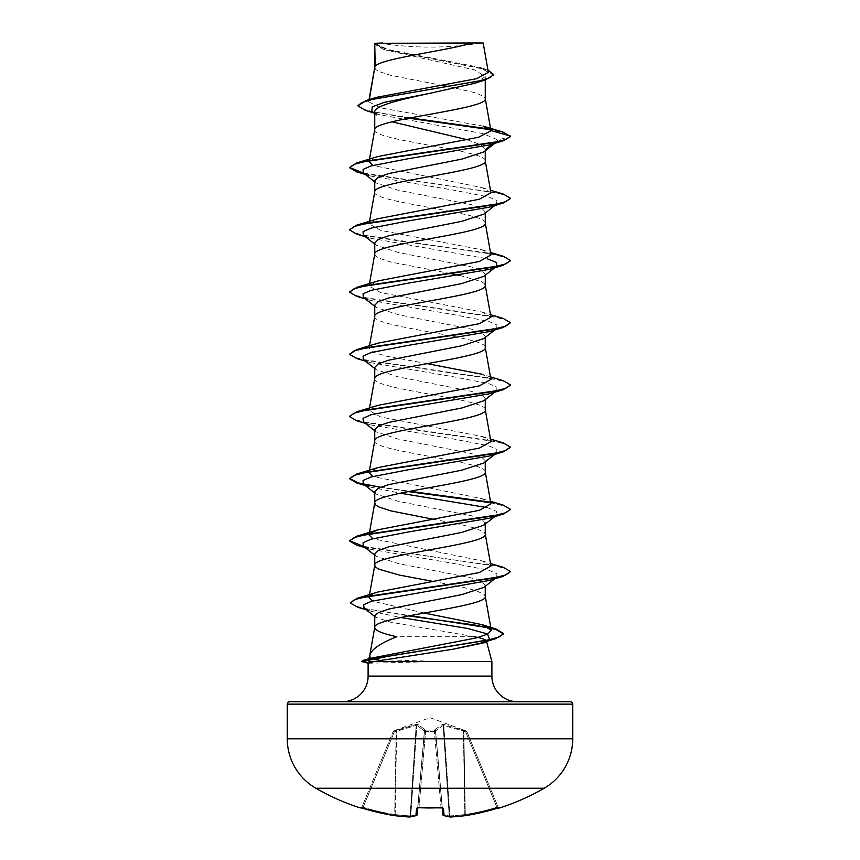 <?xml version="1.0" encoding="UTF-8"?>
<svg xmlns="http://www.w3.org/2000/svg" width="860" height="860" viewBox="0 0 860 860"><rect width="100%" height="100%" fill="white"/><g stroke="black" fill="none" stroke-linecap="round" stroke-linejoin="round"><path stroke-width="0.64" stroke-dasharray="4.3 3.22" d="M498.736 807.862A1.204 1.204 0 0 1 498.176 807.25L498.176 807.25M499.671 807.938L499.563 807.691A1.204 1.204 -22.5 0 1 498.08 807.013L466.851 731.602L498.08 807.013L496.908 807.239L499.262 807.744L498.08 807.013A1.204 1.204 157.5 0 0 499.198 807.755M416.659 815.43A1.204 1.107 72.9 0 0 417.111 814.528A1.204 1.107 72.9 0 1 415.928 815.613A1.204 1.193 5 0 0 417.197 814.549A1.204 1.193 5 0 1 417.197 814.549L424.485 731.279L417.799 807.733L424.485 731.279L417.842 807.239L419.035 807.013L418.981 807.755L416.562 808.282L415.928 815.613A228.255 87.021 -84.6 0 1 409.564 816.989A228.255 210.076 -77.1 0 1 394.514 815.613L395.17 814.528L394.514 815.613A228.287 227.416 0 0 1 362.737 808.282L360.329 807.938L361.823 807.25M466.797 731.495L443.652 724.378L442.319 724.378L434.526 729.925L434.418 730.936L434.526 729.925L442.319 724.378L466.142 730.936L430 717.681L393.901 730.817L394.267 731.957L393.16 731.602L394.267 731.957L416.186 725.399L396.159 731.279L394.708 814.528A227.083 226.212 180 0 1 363.092 807.239L361.92 807.013L393.149 731.602L361.92 807.013L363.092 807.239L362.737 808.282L394.267 731.957L363.092 807.239A227.083 226.212 180 0 0 394.708 814.528L396.159 731.279L394.267 731.957L393.858 730.936L416.347 724.378L417.68 724.378L425.474 729.925L425.582 730.936L434.418 730.936A1.204 1.139 -5 0 1 435.568 731.957L442.792 814.528A1.204 1.193 175 0 0 444.072 815.613L443.438 808.282L441.029 807.691L440.965 807.013L442.158 807.239L440.965 807.013L441.029 807.691A227.577 210.249 0 0 1 430 807.938A227.577 210.249 0 0 1 418.971 807.691L419.035 807.013L417.788 807.82M434.408 731.602L425.625 731.602L434.375 731.602L440.965 807.013A226.374 209.141 180 0 1 419.035 807.013A226.374 209.141 180 0 0 430 807.25A226.374 209.141 180 0 0 440.965 807.013L434.408 731.602M544.176 788.233L315.824 788.233M499.563 807.691L497.263 808.282L496.908 807.239L497.263 808.282A228.287 227.416 0 0 1 465.486 815.613L464.83 814.528L465.486 815.613A228.255 210.076 77.1 0 1 450.436 816.989A228.255 87.021 84.6 0 1 444.072 815.613A1.204 1.107 107.1 0 1 442.889 814.528A227.051 86.559 -95.4 0 0 449.221 815.904L449.866 815.904L449.221 815.904A1.204 1.107 97.1 0 0 450.436 816.989L449.866 815.904L450.393 817M378.884 43A322.038 322.038 0 0 0 481.116 43L378.884 43L481.116 43M342.495 701.717L517.505 701.717L342.495 701.717M374.745 615.685L375.82 617.319L390.483 622.167L474.559 636.722L396.836 636.722M485.771 642.442L486.438 641.119L486.62 641.786M491.888 661.469L440.32 661.469L370.606 659.394M374.745 554.034L376.228 556.302L398.169 563.504L471.258 577.931L481.643 581.532L485.255 585.133L483.761 587.412M485.255 585.133L485.255 586.273M374.745 67.467L375.798 69.574L378.948 71.52L390.924 75.4L442.051 85.355M375.175 66.381L374.745 67.628M374.745 129.677L374.745 129.838C371.316 140.212 488.684 150.575 485.255 160.949L485.255 160.788M487.964 70.004L387.011 49.869L374.723 43.344L385.097 49.869L474.623 69.929L485.255 76.626L485.255 79.905M485.255 76.626L474.892 83.227M467.56 139.804L480.622 144.716L485.255 149.651L483.804 151.919M374.745 191.898L374.745 192.049C371.316 202.423 488.684 212.785 485.255 223.159L485.255 222.998M485.255 149.651L485.255 150.779M374.745 180.75L376.228 183.019L398.169 190.232L471.258 204.648L481.643 208.26L485.255 211.861L483.761 214.14M374.745 254.108L375.798 256.205L378.948 258.15L390.924 262.042L451.833 273.835M485.255 211.861L485.255 212.99M374.745 242.971L376.196 245.24L398.234 252.453L471.258 266.869L481.643 270.47L485.255 274.071L483.782 276.339M374.745 316.319L374.745 316.48C371.316 326.843 488.684 337.217 485.255 347.58L485.255 347.429M485.255 274.071L485.255 275.2M374.745 305.182L376.218 307.45L398.212 314.663L471.226 329.068L481.589 332.68L485.255 336.292L483.804 338.56M374.745 378.529L374.745 378.69C371.316 389.053 488.684 399.427 485.255 409.801L485.255 409.639M485.255 336.292L485.255 337.421M374.745 367.392L376.228 369.66L398.169 376.863L471.258 391.289L481.643 394.89L485.255 398.502L483.761 400.771M374.745 440.75L374.745 440.9C371.316 451.274 488.684 461.637 485.255 472.011L485.255 471.85M485.255 398.502L485.255 399.631M374.745 429.602L376.196 431.881L398.234 439.094L471.248 453.51L481.579 457.101L485.255 460.713L483.782 462.981M485.255 460.713L485.255 461.841M374.745 491.812L376.218 494.091L398.212 501.294L471.226 515.71L481.579 519.311L485.255 522.923L485.255 524.052M448.716 86.602L475.945 92.901L484.202 96.793L485.255 98.728M374.745 112.079L376.82 115.369M459.756 275.447L481.052 281.478L484.202 283.424L485.255 285.369M432.881 519.182L460.702 524.503L475.945 528.384L484.202 532.275L485.255 534.221M432.881 581.392L460.702 586.713L475.945 590.605L484.202 594.486L485.255 596.432M483.202 126.141L380.625 107.887L368.65 101.824L369.09 100.932L376.831 97.287M488.373 72.315L479.751 67.381L387.731 49.493L374.81 43.387L471.817 43M369.09 100.932L369.327 99.556M492.651 143.975L497.886 139.965L483.019 133.612L378.83 114.563L371.778 111.359M494.726 143.351L497.886 139.965L510.507 136.579L504.863 133.149L490.533 129.72M408.726 118.196L365.392 110.37M493.737 74.788L481.17 68.413L383.323 49.289L374.745 44.215M502.917 132.031L489.888 129.086M410.295 117.895L372.176 111.606L361.501 108.468L357.857 105.318M370.015 658.491L370.8 658.255M424.12 613.04L372.262 601.075M370.477 595.346L377.852 592.024M490.931 566.03L482.116 560.913L372.821 538.704M369.51 532.383L369.069 534.92L370.348 533.146M490.931 503.81L482.137 498.703L372.821 476.494M369.51 470.173L369.069 472.71L377.884 467.593M490.931 441.599L482.127 436.493L380.636 416.982L369.069 410.489L377.863 405.382M490.931 379.389L482.127 374.272L490.49 376.852M427.119 363.651L385.258 355.954L372.928 352.116L369.069 348.279L377.873 343.172M490.931 317.179L482.137 312.072L380.679 292.572L369.069 286.068L377.884 280.962M490.931 254.958L482.127 249.851L380.679 230.362L369.069 223.858L377.863 218.752M490.931 192.748L482.127 187.641L372.821 165.432M369.08 161.648L377.884 156.531M440.32 661.469L368.112 663.221M496.693 141.825L489.63 144.888M363.307 172.924L370.391 176.01L452.865 190.028L488.931 197.037L496.962 200.53L496.446 204.218M495.102 205.024L489.619 207.109M363.318 235.135L370.37 238.209L487.179 258.752M496.446 266.428L489.609 269.33M363.318 297.356L370.38 300.43L452.844 314.448L488.91 321.457L496.951 324.951L496.682 328.456L489.63 331.53M363.307 359.566L370.38 362.64L452.865 376.659L488.931 383.667L496.962 387.172L496.682 390.676L489.609 393.751M363.318 421.776L370.37 424.851L452.812 438.869L488.899 445.867L496.94 449.371L496.693 452.876L489.619 455.961M363.318 483.997L370.391 487.072L400.244 493.188M487.179 507.604L496.65 511.345L496.446 515.28M495.102 516.086L489.63 518.171M363.307 546.197L370.38 549.282L452.854 563.3L488.931 570.309L496.951 573.813L496.682 577.318M496.446 577.49L495.102 578.296M364.049 608.16L371.466 611.363L400.814 617.501M364.446 173.817L494.07 192.35L505.938 195.435L510.474 198.531M356.825 234.156L491.726 254.098L505.304 257.43L510.474 260.752M356.825 296.367L492.694 316.502L505.927 319.856L510.507 323.209M356.846 358.588L491.705 378.518L505.282 381.84L510.474 385.162M356.814 420.798L492.726 440.933L505.938 444.287L510.507 447.651M364.446 484.879L408.167 491.587M490.34 502.691L504.917 506.142L510.485 509.593M364.446 547.089L495.016 565.826L506.529 568.944L510.507 572.061M357.803 607.3L408.532 615.932M363.533 173.107L503.154 194.005M349.493 229.383L353.159 232.383L363.823 235.382L401.727 241.38L490.651 253.377M349.493 291.583L354.062 294.948L367.274 298.302L503.175 318.437M349.493 353.804L354.083 357.169L367.306 360.523L503.154 380.647M349.515 416.272L354.696 419.594L368.284 422.926L503.175 442.868M380.55 487.233L409.79 491.275M489.652 502.046L503.164 505.078M363.533 546.38L503.154 567.288M350.192 602.409L354.578 605.709L367.156 609.02L410.123 615.631M289.691 701.717L570.309 701.717M375.067 43L379.959 43M440.32 661.727L364.06 661.727M440.965 661.211L364.06 661.211M442.341 807.755A1.204 1.15 175 0 1 442.158 807.239L435.568 731.957A1.204 1.139 -5 0 0 434.418 730.936L425.582 730.936L425.474 729.925L417.68 724.378L416.347 724.378L393.203 731.495M443.158 725.399L435.579 730.946L443.158 725.399L463.379 730.946L443.158 725.399A1.204 1.107 66.5 0 0 442.319 724.378A1.204 1.107 66.5 0 1 443.158 725.399L449.221 815.904L443.158 725.399M466.851 731.602L465.733 731.957L466.851 731.602A1.204 1.204 157.5 0 0 466.142 730.936L465.733 731.957L466.142 730.936A1.204 1.204 -22.5 0 1 466.851 731.602M410.08 816.925A1.204 1.107 82.9 0 0 410.779 815.904L416.842 725.399L424.421 730.946L416.842 725.399A1.204 1.107 113.5 0 1 417.68 724.378A1.204 1.107 113.5 0 0 416.842 725.399L410.779 815.904L410.134 815.904L410.779 815.904A1.204 1.107 82.9 0 1 409.564 816.989L410.134 815.904L409.607 817L394.546 815.624L395.17 814.528L396.675 729.925L395.17 814.528A227.051 208.969 102.9 0 0 410.134 815.904A227.051 208.969 102.9 0 1 395.17 814.528L394.579 815.624M393.149 731.602L393.149 731.602A1.204 1.204 22.5 0 1 393.858 730.936A1.204 1.204 -157.5 0 0 393.149 731.602M424.485 731.279L424.485 731.279A1.204 1.139 -175 0 1 425.635 730.247A1.204 1.139 -175 0 0 424.485 731.279M425.625 731.602L424.431 731.957L425.625 731.602L419.035 807.013L425.582 730.936A1.204 1.139 -175 0 0 424.431 731.957A1.204 1.139 -175 0 1 425.582 730.936L425.625 731.602M435.579 730.946L435.579 730.946A1.204 1.075 48.2 0 0 434.526 729.925A1.204 1.075 48.2 0 1 435.579 730.946L442.889 814.528L435.579 730.946M463.841 731.279L465.292 814.528A227.083 226.212 180 0 0 496.908 807.239L465.733 731.957L463.841 731.279L465.733 731.957L496.908 807.239A227.083 226.212 180 0 1 465.292 814.528L463.841 731.279M463.325 729.925L463.379 730.946L463.325 729.925M443.652 724.378L443.814 725.399L443.652 724.378M434.364 730.247A1.204 1.139 -5 0 1 435.515 731.279A1.204 1.139 -5 0 0 434.364 730.247M425.474 729.925A1.204 1.075 131.8 0 0 424.421 730.946A1.204 1.075 131.8 0 1 425.474 729.925M416.347 724.378L416.186 725.399L416.347 724.378M395.74 730.247L396.159 731.279L395.74 730.247M360.437 807.691A1.204 1.204 22.5 0 0 361.92 807.013A1.204 1.204 -157.5 0 1 360.802 807.755M362.737 808.282L361.264 807.862M417.659 807.755A1.204 1.15 5 0 0 417.842 807.239A1.204 1.15 5 0 1 416.562 808.282M443.341 815.43A1.204 1.107 107.1 0 1 442.889 814.528A227.051 86.559 -95.4 0 0 449.221 815.904A1.204 1.107 97.1 0 0 449.92 816.925M442.535 807.905L442.158 807.239A1.204 1.15 175 0 0 443.438 808.282M368.112 676.111L491.888 676.111M370.069 663.393L368.392 662.92M287.272 704.136L572.728 704.136M572.728 738.794L287.272 738.794M443.814 725.399L449.866 815.904A227.051 208.969 -102.9 0 0 464.83 814.528L463.379 730.946L464.83 814.528A227.051 208.969 -102.9 0 1 449.866 815.904L443.814 725.399M424.421 730.946L417.111 814.528A227.051 86.559 95.4 0 1 410.779 815.904A227.051 86.559 95.4 0 0 417.111 814.528L424.421 730.946M416.186 725.399L410.134 815.904L416.186 725.399M434.418 730.936L434.375 731.602L434.418 730.936M419.164 807.766L417.465 807.905L417.842 807.239L417.465 807.905M385.097 49.869L383.323 49.289M378.83 114.563L373.788 112.961M484.621 68.875L479.751 67.37M369.037 597.324L369.51 594.604M369.069 410.489L369.51 407.962M369.069 348.279L369.51 345.752M369.069 286.068L369.51 283.531M369.069 223.858L369.51 221.321M369.069 161.637L369.51 159.111M368.639 101.824L369.026 99.642M370.391 176.01L365.263 174.451M370.37 238.209L365.274 236.672M370.38 300.43L365.263 298.882M370.38 362.64L365.263 361.092M370.37 424.851L365.274 423.303M370.391 487.072L365.263 485.513M370.38 549.282L365.263 547.734M371.466 611.363L366.091 609.751M374.745 181.89L376.207 183.04M496.682 204.035L494.737 205.561M374.745 244.1L376.196 245.24M496.467 266.417L495.553 267.137M374.745 306.31L376.207 307.471M496.682 328.456L494.726 329.993M374.745 368.521L376.207 369.682M496.682 390.676L494.737 392.203M374.745 430.731L376.196 431.881M496.693 452.876L494.737 454.413M374.745 492.952L376.207 494.102M496.682 515.097L494.726 516.623M374.745 555.162L376.218 556.323M496.467 577.49L495.553 578.199M374.745 616.502L375.809 617.329M482.116 560.913L490.49 563.493M482.137 498.703L490.49 501.283M482.127 436.493L490.49 439.073M482.137 312.072L490.49 314.642M482.127 249.851L490.49 252.431M482.127 187.641L490.49 190.221M376.809 115.369L374.745 113.724M361.92 807.013L360.738 807.744L361.92 807.013M409.822 816.989L416.358 815.581M430 808.002L441.019 807.755M442.803 814.549A1.204 1.204 0 0 0 443.642 815.581M499.262 807.744L497.263 808.282"/><path stroke-width="1.29" d="M362.737 808.282L394.514 815.613A1.204 1.204 0 0 0 394.546 815.624L360.813 807.744A1.204 1.204 -157.5 0 1 360.437 807.691L362.737 808.282A228.287 227.416 0 0 0 394.514 815.613L394.514 815.613A228.255 210.076 -77.1 0 0 409.564 816.989A228.255 87.021 -84.6 0 0 415.928 815.613L416.562 808.282L418.971 807.691A227.577 210.249 0 0 0 441.029 807.691L443.438 808.282L444.072 815.613A228.255 87.021 84.6 0 0 450.436 816.989A228.255 210.076 77.1 0 0 465.486 815.613L465.454 815.624A228.287 227.416 0 0 0 497.263 808.282L499.671 807.938A1.204 1.204 0 0 1 498.736 807.862M360.437 807.691L360.329 807.938A228.351 228.351 0 0 1 315.824 788.233L544.176 788.233A57.093 57.093 0 0 0 572.728 738.794L572.728 704.136L287.272 704.136L287.272 738.794L572.728 738.794M315.824 788.233A57.093 57.093 0 0 1 287.272 738.794M499.671 807.938A228.351 228.351 0 0 0 544.176 788.233M572.728 704.136A2.419 2.419 0 0 0 570.309 701.717L289.691 701.717A2.419 2.419 0 0 0 287.272 704.136M517.505 701.717A25.617 25.617 0 0 1 491.888 676.111L368.112 676.111A25.617 25.617 0 0 1 342.495 701.717M362.361 661.125L370.606 659.394L368.746 659.093L370.015 658.491L369.897 654.783C371.907 649.01 380.883 642.99 396.836 636.722C382.528 633.659 375.164 630.595 374.745 627.542C371.316 617.168 488.684 606.805 485.255 596.432L485.255 586.273M369.821 655.062L368.822 658.803M474.559 636.722C481.998 638.195 485.954 639.668 486.438 641.119M486.62 641.786L491.888 661.469L491.888 676.111M368.112 676.111L368.112 663.135L374.53 661.469L491.888 661.469M483.761 587.412L461.82 594.615L388.774 609.03L378.389 612.621L374.745 615.685L374.745 627.381M375.175 43.322L471.817 43C447.221 50.794 379.776 58.587 375.175 66.381L374.745 43.322L374.745 67.467M369.327 99.556L374.745 67.628M474.892 83.227L430 93.299C400.276 99.588 374.154 105.823 374.745 112.079L374.745 129.677M485.255 79.905L485.255 98.728C488.684 109.102 371.316 119.475 374.745 129.838M494.726 143.351L483.804 151.919L461.82 159.121L388.752 173.548L378.357 177.149L374.745 180.75L374.745 191.898M485.255 150.779L485.255 160.949C488.684 171.312 371.316 181.686 374.745 192.049M483.761 214.14L461.788 221.343L388.731 235.769L378.411 239.37L374.745 242.971L374.745 254.108M485.255 212.99L485.255 223.159C488.684 233.522 371.316 243.896 374.745 254.259M483.782 276.339L461.777 283.563L388.763 297.969L378.368 301.57L374.745 305.182L374.745 316.319M485.255 275.2L485.255 285.369C488.684 295.743 371.316 306.106 374.745 316.48M494.726 329.993L483.804 338.56L461.82 345.763L388.752 360.19L378.357 363.791L374.745 367.392L374.745 378.529M485.255 337.421L485.255 347.58C488.684 357.954 371.316 368.316 374.745 378.69M483.761 400.771L461.798 407.984L388.741 422.4L378.411 426.001L374.745 429.602L374.745 440.75M485.255 399.631L485.255 409.801C488.684 420.164 371.316 430.537 374.745 440.9M494.737 454.413L483.793 462.992L461.766 470.194L388.752 484.61L378.368 488.211L374.745 491.812L374.745 502.96M485.255 461.841L485.255 472.011C488.684 482.374 371.316 492.748 374.745 503.111L375.798 505.056L378.948 507.002L390.924 510.894L432.881 519.182M485.255 522.923L483.804 525.202L461.809 532.404L388.752 546.82L378.357 550.432L374.745 554.034L374.745 565.332L375.798 567.267L378.948 569.212L399.298 575.05L432.881 581.392M485.255 524.052L485.255 534.221C488.684 544.595 371.316 554.958 374.745 565.332L369.51 594.604M442.051 85.355L448.716 86.602M391.988 121.797L467.56 139.804M451.833 273.835L459.756 275.447M373.788 112.961L365.392 110.37L357.857 105.844L366.177 100.491L376.831 97.277L476.644 78.669L488.373 72.315L483.169 43L471.817 43M374.745 113.724L371.778 111.359L372.283 106.844L384.366 102.329L430 93.299M490.533 129.72L408.726 118.196M357.857 105.844L361.705 102.576L372.724 99.319L485.653 79.776L493.737 74.788L487.964 70.004M374.745 44.215L374.702 43.538M374.745 181.89L363.307 172.924L363.06 169.42L371.101 165.916L407.188 158.906L489.63 144.888L503.175 140.836L510.507 136.579L502.917 132.031L483.202 126.141L490.942 130.559L485.233 98.416M489.888 129.086L410.295 117.895M366.177 100.491L479.955 80.819L490.221 77.54L493.737 74.261M490.963 130.817L478.525 137.256L377.884 156.531L356.825 162.905L492.705 142.771L505.927 139.417L510.507 136.063L490.942 130.559M410.123 615.631L496.059 628.993L503.594 633.497L499.413 636.851L487.48 640.216L363.221 660.34L370.8 658.255L476.913 637.797L487.899 633.992L491.275 630.176L481.675 624.553L424.12 613.04M372.262 601.075L369.037 597.324L370.477 595.346M490.49 563.493L503.154 567.288L510.507 571.545L505.938 574.899L492.726 578.253L356.825 598.399L377.852 592.024L479.31 572.534L490.931 566.03L485.233 533.909M372.821 538.704L369.069 534.92M370.348 533.146L377.873 529.803L479.364 510.313L490.931 503.81L485.233 471.699M372.821 476.494L369.069 472.71M490.49 439.073L503.175 442.868L510.507 447.125L505.916 450.479L492.694 453.833L356.846 473.967L377.884 467.593L479.364 448.092L490.931 441.599L485.233 409.478M490.49 376.852L503.154 380.647L510.507 384.904L505.938 388.269L492.726 391.623L356.825 411.757L377.863 405.382L479.332 385.893L490.931 379.389L485.233 347.268M482.127 374.272L427.119 363.651M490.49 314.642L503.175 318.437L510.507 322.693L505.927 326.048L492.715 329.412L356.825 349.547L377.873 343.172L479.353 323.672L490.931 317.179L485.233 285.058M490.651 253.377L503.175 256.226L510.507 260.494L505.916 263.848L492.694 267.202L356.846 287.326L377.884 280.951L479.353 261.462L490.931 254.958L485.233 222.847M490.49 190.221L503.154 194.005L510.507 198.273L505.938 201.627L492.726 204.981L356.825 225.116L377.863 218.752L479.332 199.251L490.931 192.748L485.233 160.626M372.821 165.432L369.08 161.648M400.814 617.501L467.56 628.456L487.383 633.938L489.641 639.421L485.771 642.442L452.683 649.279L374.53 661.469M496.446 204.218L495.102 205.024M510.474 198.531L503.175 203.046L489.619 207.109L407.156 221.127L371.09 228.136L363.049 231.641L363.318 235.135L374.745 244.1M487.179 258.752L496.65 262.493L496.446 266.428M510.474 260.752L503.154 265.267L489.609 269.33L407.135 283.338L371.068 290.347L363.038 293.851L363.318 297.356L374.745 306.31M510.507 322.693L503.175 327.477L489.63 331.53L407.188 345.548L371.101 352.557L363.06 356.062L363.307 359.566L374.745 368.521M510.474 385.162L503.175 389.688L489.609 393.751L407.156 407.769L371.079 414.767L363.049 418.272L363.318 421.776L374.745 430.731M510.507 447.125L503.154 451.909L489.619 455.961L407.135 469.979L371.068 476.988L363.038 480.493L363.318 483.997L374.745 492.952M400.244 493.188L487.179 507.604M496.446 515.28L495.102 516.086M510.485 509.593L503.186 514.108L489.63 518.171L407.188 532.179L371.101 539.188L363.06 542.692L363.307 546.197L374.745 555.162M495.102 578.296L489.609 580.392L371.746 601.215L363.673 604.688L364.049 608.16L374.745 616.502M489.641 639.421L481.74 642.893L452.683 649.279M503.175 140.836L367.274 160.981L354.062 164.335L349.493 167.689L356.846 171.946L364.446 173.817M503.175 203.046L367.295 223.181L354.073 226.546L349.493 229.9L356.825 234.156L365.274 236.672M503.154 265.267L367.295 285.402L354.083 288.756L349.493 292.11L356.825 296.367L365.263 298.882M503.175 327.477L367.274 347.612L354.062 350.966L349.493 354.331L356.846 358.588L365.263 361.092M503.175 389.688L367.306 409.822L354.083 413.176L349.493 416.53L356.814 420.798L365.274 423.303M503.154 451.909L367.295 472.033L354.083 475.387L349.493 478.74L356.825 483.008L364.446 484.879M408.167 491.587L490.34 502.691M503.186 514.108L367.274 534.254L354.062 537.607L349.493 540.962L356.846 545.229L364.446 547.089M510.507 571.545L503.164 576.329L368.241 596.281L354.685 599.603L350.192 602.924L357.803 607.3L366.091 609.751M408.532 615.932L474.516 624.973L496.005 629.499L503.594 634.013L495.489 638.722L390.892 655.771L364.06 661.211M485.255 149.651L492.651 143.975M356.825 162.905L349.493 167.689M349.525 167.431L363.533 173.107M356.825 225.116L349.493 229.9M356.846 287.326L349.493 292.11M356.825 349.547L349.493 354.331M356.825 411.757L349.515 416.272M356.846 473.967L349.493 478.74M349.525 478.483L358.136 482.858L380.55 487.233M409.79 491.275L489.652 502.046M490.49 501.283L503.164 505.078L510.507 509.335L505.938 512.689L492.715 516.043L356.814 536.188L349.493 540.962M349.525 540.703L363.533 546.38M356.825 598.399L350.192 602.924M363.221 660.34L361.845 661.447M382.84 43L374.745 43.322M442.212 807.82L442.792 814.528A1.204 1.193 175 0 1 442.792 814.528A1.204 1.204 0 0 0 443.642 815.581A1.204 1.107 107.1 0 1 443.341 815.43M417.788 807.82L417.207 814.528A1.204 1.193 5 0 0 417.207 814.528A1.204 1.193 5 0 1 415.928 815.613A1.204 1.107 72.9 0 0 416.659 815.43M410.08 816.925A1.204 1.107 82.9 0 1 409.822 816.989A1.204 1.204 0 0 1 409.607 817A1.204 1.204 0 0 0 409.822 816.989A1.204 1.107 82.9 0 1 409.564 816.989L394.546 815.624A1.204 1.204 0 0 0 394.546 815.624L394.579 815.624M416.562 808.282A1.204 1.15 5 0 0 417.659 807.755M443.438 808.282A1.204 1.15 175 0 1 442.341 807.755M443.642 815.581L450.178 816.989A1.204 1.204 0 0 0 450.393 817L450.436 816.989A1.204 1.107 97.1 0 1 450.178 816.989L443.642 815.581A1.204 1.107 107.1 0 0 444.072 815.613A1.204 1.193 175 0 1 442.803 814.549L442.803 814.549M450.393 817L465.454 815.624A1.204 1.204 0 0 0 465.486 815.613L450.393 817A1.204 1.204 0 0 1 450.178 816.989A1.204 1.107 97.1 0 1 449.92 816.925M499.563 807.691A1.204 1.204 157.5 0 1 499.198 807.755L465.486 815.613L498.101 808.034M368.392 662.92L364.06 661.727M430 808.002L418.981 807.755L442.535 807.905L442.158 807.239M474.892 83.237L485.653 79.776M491.275 630.176L485.233 596.12M369.51 532.383L374.767 502.799M369.51 470.173L374.767 440.589M369.51 407.962L374.767 378.379M369.51 345.752L374.767 316.158M369.51 283.531L374.767 253.947M369.51 221.321L374.767 191.737M369.51 159.111L374.767 129.527M369.026 99.642L374.767 67.316M374.767 627.23L369.779 655.341M368.306 663.264L362.06 661.598M365.263 174.451L356.846 171.946M365.263 485.513L356.825 483.008M365.263 547.734L356.846 545.229M489.609 580.392L503.164 576.329M481.74 642.893L495.489 638.722M494.737 205.561L483.782 214.161M495.553 267.137L483.793 276.361M494.737 392.203L483.782 400.792M494.726 516.623L483.804 525.202M495.553 578.199L483.782 587.434M481.675 624.553L496.059 628.993M377.873 529.803L356.814 536.188M490.49 252.431L503.175 256.226M360.329 807.938L361.823 807.25M409.822 816.989L416.358 815.581A1.204 1.204 0 0 0 417.197 814.549A1.204 1.204 0 0 1 416.358 815.581M417.842 807.239L417.465 807.905L418.981 807.755M441.019 807.755L442.535 807.905"/></g></svg>
